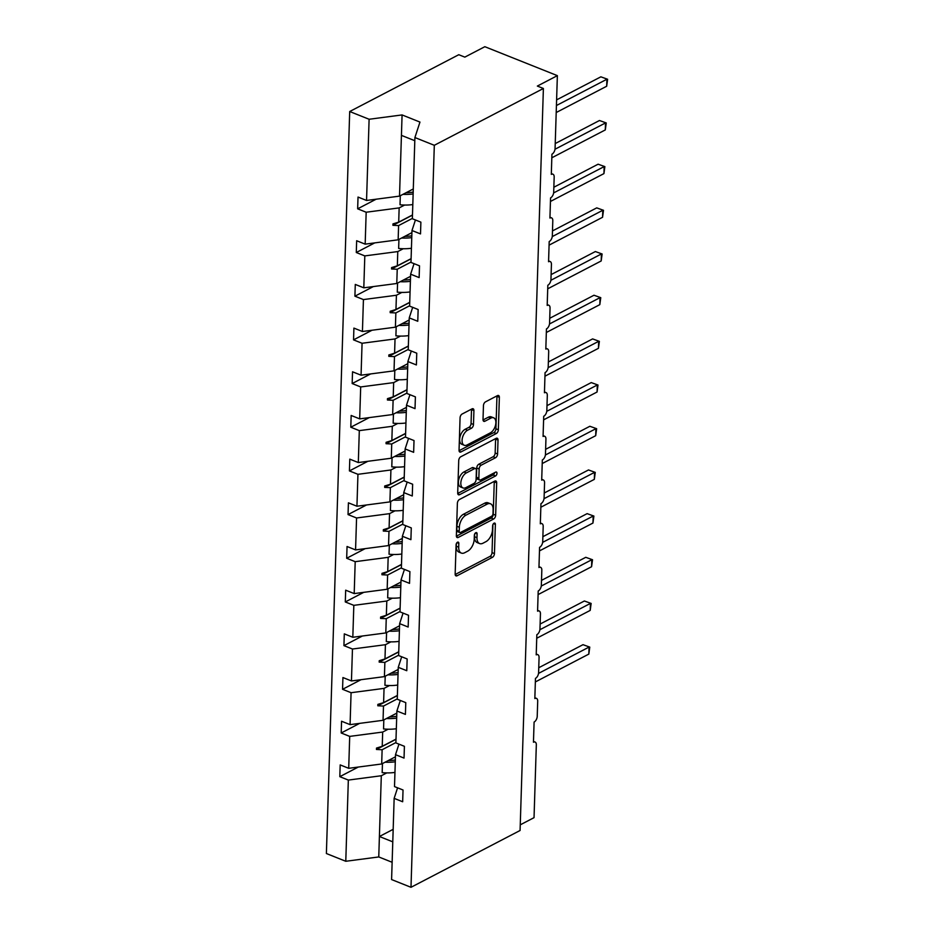 <?xml version="1.0" encoding="UTF-8"?>
<svg xmlns="http://www.w3.org/2000/svg" width="934" height="934" viewBox="0 0 934 934"><rect width="100%" height="100%" fill="white"/><g stroke="black" fill="none" stroke-linecap="round" stroke-linejoin="round"><path stroke-width="1.4" d="M457.508 542.21A2.16 1.203 111.8 0 0 456.084 544.849L455.162 574.048A3.082 1.728 111.8 0 0 455.979 575.881A3.082 1.728 111.8 0 0 457.041 575.776L492.405 557.353A3.082 1.728 111.8 0 0 494.448 553.582L495.37 524.383A2.16 1.203 111.8 0 0 494.798 523.098A2.16 1.203 111.8 0 0 494.051 523.18A2.16 1.203 111.8 0 0 492.615 525.819L492.498 529.59A9.865 5.511 111.8 0 1 485.937 541.662L482.995 543.203A9.865 5.511 111.8 0 1 479.609 543.565A9.865 5.511 111.8 0 1 476.982 537.68L477.099 533.898A2.16 1.203 111.8 0 0 476.527 532.613A2.16 1.203 111.8 0 0 475.78 532.695A2.16 1.203 111.8 0 0 474.344 535.334L474.227 539.105A9.865 5.511 111.8 0 1 467.665 551.177L464.723 552.718A9.865 5.511 111.8 0 1 461.338 553.08A9.865 5.511 111.8 0 1 458.711 547.196L458.827 543.413A2.16 1.203 111.8 0 0 458.255 542.129A2.16 1.203 111.8 0 0 457.508 542.21M473.923 410.586A3.082 1.728 111.8 0 0 473.094 408.742A3.082 1.728 111.8 0 0 472.044 408.858L462.12 414.031A3.082 1.728 111.8 0 0 460.065 417.802L459.049 450.235A3.082 1.728 111.8 0 0 459.878 452.068A3.082 1.728 111.8 0 0 460.929 451.951L496.293 433.539A3.082 1.728 111.8 0 0 498.347 429.768L499.363 397.335A3.082 1.728 111.8 0 0 498.534 395.502A3.082 1.728 111.8 0 0 497.483 395.607L485.505 401.853A3.082 1.728 111.8 0 0 483.45 405.625L483.018 419.506A3.082 1.728 111.8 0 0 483.835 421.339A3.082 1.728 111.8 0 0 484.886 421.234L490.829 418.128A8.243 4.612 111.8 0 1 493.654 417.825A8.243 4.612 111.8 0 1 495.58 424.947A8.243 4.612 111.8 0 1 490.373 432.839L467.093 444.958A8.243 4.612 111.8 0 1 464.268 445.273A8.243 4.612 111.8 0 1 462.353 438.151A8.243 4.612 111.8 0 1 467.549 430.259L471.437 428.239A3.082 1.728 111.8 0 0 473.48 424.468L473.923 410.586L471.507 409.617A3.082 1.728 111.8 0 0 471.483 409.15M397.58 787.817L394.148 798.36L391.591 879.559L410.995 887.3L520.075 830.489L543.39 88.485L537.342 86.068L557.365 75.642L555.076 148.448A4.705 2.639 -68.2 0 1 551.936 154.215L551.305 174.366A4.705 2.639 111.8 0 1 552.916 174.203A4.705 2.639 111.8 0 1 554.177 177.005L553.699 192.124A4.705 2.639 -68.2 0 1 550.57 197.891L549.928 218.054A4.705 2.639 111.8 0 1 551.55 217.879A4.705 2.639 111.8 0 1 552.8 220.693L552.333 235.812A4.705 2.639 -68.2 0 1 549.192 241.567L548.562 261.73A4.705 2.639 111.8 0 1 550.173 261.555A4.705 2.639 111.8 0 1 551.434 264.369L550.955 279.488A4.705 2.639 -68.2 0 1 547.826 285.255L547.184 305.418A4.705 2.639 111.8 0 1 548.795 305.243A4.705 2.639 111.8 0 1 550.056 308.045L549.577 323.164A4.705 2.639 -68.2 0 1 546.448 328.931L545.818 349.094A4.705 2.639 111.8 0 1 547.429 348.919A4.705 2.639 111.8 0 1 548.69 351.733L548.211 366.852A4.705 2.639 -68.2 0 1 545.071 372.619L544.44 392.77A4.705 2.639 111.8 0 1 546.051 392.595A4.705 2.639 111.8 0 1 547.312 395.409L546.834 410.528A4.705 2.639 -68.2 0 1 543.705 416.295L543.074 436.458A4.705 2.639 111.8 0 1 544.685 436.283A4.705 2.639 111.8 0 1 545.935 439.097L545.468 454.216A4.705 2.639 -68.2 0 1 542.327 459.972L541.697 480.134A4.705 2.639 111.8 0 1 543.308 479.959A4.705 2.639 111.8 0 1 544.569 482.773L544.09 497.892A4.705 2.639 -68.2 0 1 540.961 503.659L540.319 523.811A4.705 2.639 111.8 0 1 541.942 523.647A4.705 2.639 111.8 0 1 543.191 526.449L542.724 541.568A4.705 2.639 -68.2 0 1 539.583 547.336L538.953 567.498A4.705 2.639 111.8 0 1 540.564 567.323A4.705 2.639 111.8 0 1 541.825 570.137L541.346 585.256A4.705 2.639 -68.2 0 1 538.206 591.012L537.575 611.175A4.705 2.639 111.8 0 1 539.187 610.999A4.705 2.639 111.8 0 1 540.447 613.813L539.969 628.932A4.705 2.639 -68.2 0 1 536.84 634.7L536.209 654.862A4.705 2.639 111.8 0 1 537.821 654.687A4.705 2.639 111.8 0 1 539.07 657.489L538.603 672.608A4.705 2.639 -68.2 0 1 535.462 678.376L534.832 698.539A4.705 2.639 111.8 0 1 536.443 698.363A4.705 2.639 111.8 0 1 537.704 701.177L537.225 716.296A4.705 2.639 -68.2 0 1 534.096 722.064L533.454 742.215A4.705 2.639 111.8 0 1 535.077 742.04A4.705 2.639 111.8 0 1 536.326 744.853L534.038 817.659L520.25 824.839M410.995 887.3L434.31 145.295L543.39 88.485M459.435 499.503A3.082 1.728 111.8 0 0 457.38 503.274L456.364 535.707A3.082 1.728 111.8 0 0 457.193 537.552A3.082 1.728 111.8 0 0 458.244 537.435L493.607 519.012A3.082 1.728 111.8 0 0 495.65 515.241L496.678 482.808A3.082 1.728 111.8 0 0 495.849 480.975A3.082 1.728 111.8 0 0 494.798 481.092L459.435 499.503M457.707 492.965L458.722 460.532A3.082 1.728 111.8 0 1 460.777 456.761L496.141 438.35A3.082 1.728 111.8 0 1 497.192 438.233A3.082 1.728 111.8 0 1 498.02 440.077L497.577 453.959A3.082 1.728 111.8 0 1 495.534 457.73L481.185 465.19A3.082 1.728 111.8 0 0 479.142 468.961L478.85 478.173A3.082 1.728 111.8 0 0 479.667 480.018A3.082 1.728 111.8 0 0 480.73 479.901L495.662 472.125A2.16 1.203 111.8 0 1 496.398 472.044A2.16 1.203 111.8 0 1 496.9 473.912A2.16 1.203 111.8 0 1 495.534 475.966L459.586 494.693A3.082 1.728 111.8 0 1 458.536 494.81A3.082 1.728 111.8 0 1 457.707 492.965M434.31 145.295L414.906 137.543L412.361 218.743L420.884 222.152L420.51 233.909L411.987 230.511L415.432 219.969M376.122 199.211L357.652 208.819L366.175 212.228L365.171 244.148L398.153 239.816L411.929 232.636M404.609 205.048L399.157 207.897L366.175 212.228M411.987 230.511L410.983 262.431L419.506 265.828L419.144 277.585L410.621 274.187L414.054 263.657M374.744 242.887L356.286 252.507L364.809 255.904L363.805 287.824L396.775 283.492L410.551 276.324M403.243 248.736L397.779 251.573L364.809 255.904M410.621 274.187L409.617 306.107L418.14 309.516L417.767 321.273L409.244 317.875L412.688 307.333M373.378 286.563L354.908 296.183L363.431 299.581L362.427 331.5L395.409 327.18L409.174 320M401.865 292.412L396.413 295.249L363.431 299.581M409.244 317.875L408.24 349.795L416.762 353.192L416.389 364.949L407.878 361.551L411.31 351.021M372.001 330.251L353.542 339.859L362.065 343.268L361.061 375.188L394.031 370.856L407.808 363.688M400.488 336.088L395.035 338.937L362.065 343.268M407.878 361.551L406.874 393.471L415.397 396.868L415.023 408.637L406.5 405.228L409.944 394.697M370.635 373.927L352.165 383.547L360.687 386.945L359.683 418.864L392.665 414.533L406.43 407.364M399.122 379.776L393.658 382.613L360.687 386.945M406.5 405.228L405.496 437.147L414.019 440.556L413.645 452.313L405.123 448.915L408.567 438.373M369.257 417.615L350.799 427.223L359.31 430.632L358.317 462.552L391.288 458.22L405.064 451.04M397.744 423.452L392.292 426.301L359.31 430.632M405.123 448.915L404.118 480.835L412.641 484.232L412.279 495.989L403.757 492.592L407.189 482.061M367.879 461.291L349.421 470.911L357.944 474.309L356.94 506.228L389.91 501.897L403.686 494.728M396.378 467.14L390.914 469.977L357.944 474.309M403.757 492.592L402.752 524.511L411.275 527.908L410.902 539.677L402.379 536.268L405.823 525.737M366.513 504.967L348.043 514.587L356.566 517.985L355.562 549.904L388.544 545.573L402.309 538.404M395 510.816L389.548 513.653L356.566 517.985M402.379 536.268L401.375 568.187L409.898 571.596L409.536 583.353L401.013 579.956L404.445 569.413M365.136 548.655L346.677 558.263L355.2 561.673L354.196 593.592L387.166 589.261L400.943 582.08M393.634 554.492L388.17 557.341L355.2 561.673M401.013 579.956L400.009 611.875L408.532 615.273L408.158 627.029L399.635 623.632L403.079 613.101M363.77 592.331L345.3 601.951L353.823 605.349L352.818 637.268L385.8 632.937L399.565 625.768M392.257 598.18L386.804 601.017L353.823 605.349M399.635 623.632L398.631 655.551L407.154 658.96L406.78 670.717L398.258 667.32L401.702 656.777M362.392 636.007L343.934 645.627L352.457 649.025L351.453 680.944L384.423 676.625L398.199 669.444M390.879 641.856L385.427 644.705L352.457 649.025M398.258 667.32L397.265 699.239L405.776 702.637L405.414 714.393L396.892 710.996L400.336 700.465M361.026 679.695L342.556 689.304L351.079 692.713L350.075 724.632L383.045 720.301L396.822 713.132M389.513 685.533L384.049 688.381L351.079 692.713M396.892 710.996L395.888 742.915L404.41 746.313L404.037 758.081L395.514 754.672L398.958 744.141M359.648 723.371L341.19 732.992L349.701 736.389L348.709 768.308L340.186 764.911L339.813 776.668L348.335 780.077L345.778 861.276L326.386 853.524L349.701 111.52L458.781 54.709L464.817 57.126L484.839 46.7L557.365 75.642M388.135 729.221L382.683 732.058L349.701 736.389M394.148 798.36L402.671 801.757L403.033 790.001L394.51 786.591L395.514 754.672M358.271 767.059L339.813 776.668M386.769 772.897L381.305 775.745L348.335 780.077M414.906 137.543L419.961 122.074L402.075 114.929L399.518 196.128L413.295 188.96M399.518 196.128L366.548 200.46L358.026 197.062L357.652 208.819M356.286 252.507L356.66 240.738L365.171 244.148M354.908 296.183L355.282 284.426L363.805 287.824M353.542 339.859L353.904 328.103L362.427 331.5M352.165 383.547L352.538 371.79L361.061 375.188M350.799 427.223L351.161 415.467L359.683 418.864M349.421 470.911L349.795 459.143L358.317 462.552M348.043 514.587L348.417 502.831L356.94 506.228M346.677 558.263L347.051 546.507L355.562 549.904M345.3 601.951L345.673 590.183L354.196 593.592M343.934 645.627L344.296 633.871L352.818 637.268M342.556 689.304L342.93 677.547L351.453 680.944M341.19 732.992L341.552 721.235L350.075 724.632M402.075 114.929L369.105 119.26L366.548 200.46M369.105 119.26L349.701 111.52M399.157 207.897L398.701 222.14L392.969 223.903L392.922 225.304L398.596 225.573L398.153 239.816M412.373 218.404L398.596 225.573M412.478 214.96L398.701 222.14M397.779 251.573L397.335 265.816L391.591 267.579L391.544 268.98L397.23 269.249L396.775 283.492M410.995 262.08L397.23 269.249M411.112 258.648L397.335 265.816M396.413 295.249L395.958 309.493L390.214 311.267L390.178 312.668L395.853 312.937L395.409 327.18M409.629 305.757L395.853 312.937M409.734 302.324L395.958 309.493M395.035 338.937L394.592 353.18L388.848 354.943L388.801 356.344L394.475 356.613L394.031 370.856M408.251 349.444L394.475 356.613M408.356 346L394.592 353.18M393.658 382.613L393.214 396.857L387.47 398.631L387.435 400.021L393.109 400.301L392.665 414.533M406.885 393.121L393.109 400.301M406.99 389.688L393.214 396.857M392.292 426.301L391.848 440.533L386.104 442.307L386.057 443.708L391.731 443.977L391.288 458.22M405.508 436.808L391.731 443.977M405.613 433.364L391.848 440.533M390.914 469.977L390.47 484.221L384.726 485.984L384.68 487.385L390.365 487.653L389.91 501.897M404.13 480.485L390.365 487.653M404.247 477.041L390.47 484.221M389.548 513.653L389.093 527.897L383.36 529.671L383.314 531.072L388.988 531.341L388.544 545.573M402.764 524.161L388.988 531.341M402.869 520.728L389.093 527.897M388.17 557.341L387.727 571.585L381.983 573.348L381.936 574.749L387.622 575.017L387.166 589.261M401.387 567.849L387.622 575.017M401.492 564.405L387.727 571.585M386.804 601.017L386.349 615.261L380.605 617.024L380.57 618.425L386.244 618.693L385.8 632.937M400.021 611.525L386.244 618.693M400.126 608.092L386.349 615.261M385.427 644.705L384.983 658.937L379.239 660.712L379.192 662.113L384.866 662.381L384.423 676.625M398.643 655.201L384.866 662.381M398.748 651.769L384.983 658.937M384.049 688.381L383.605 702.625L377.861 704.388L377.815 705.789L383.5 706.057L383.045 720.301M397.277 698.889L383.5 706.057M397.382 695.445L383.605 702.625M382.683 732.058L382.228 746.301L376.495 748.076L376.449 749.465L382.123 749.745L381.679 763.977L348.709 768.308M395.899 742.565L382.123 749.745M381.679 763.977L395.456 756.809M396.004 739.133L382.228 746.301M381.305 775.745L378.76 856.945L345.778 861.276M393.167 829.334L379.402 836.502L392.782 841.838M392.14 862.28L378.76 856.945M401.433 135.372L414.813 140.707M396.004 739.284L376.449 749.465M397.37 695.608L377.815 705.789M398.748 651.92L379.192 662.113M400.114 608.244L380.57 618.425M401.492 564.568L381.936 574.749M402.869 520.88L383.314 531.072M404.235 477.204L384.68 487.385M405.613 433.528L386.057 443.708M406.979 389.84L387.435 400.021M408.356 346.164L388.801 356.344M409.734 302.476L390.178 312.668M411.1 258.8L391.544 268.98M412.478 215.124L392.922 225.304M456.376 543.576L456.294 546.227A9.865 5.511 111.8 0 0 458.921 552.111L461.338 553.08M479.609 543.565L477.192 542.596A9.865 5.511 111.8 0 1 474.565 536.711L474.647 534.061M455.173 574.515L489.988 556.395A3.082 1.728 111.8 0 0 492.031 552.624L492.918 524.546M456.376 536.174L491.191 518.055A3.082 1.728 111.8 0 0 493.234 514.284L494.261 481.851A3.082 1.728 111.8 0 0 494.238 481.372M459.213 531.248A2.16 1.203 111.8 0 0 459.785 532.543A2.16 1.203 111.8 0 0 460.52 532.462L491.564 516.292A2.16 1.203 111.8 0 0 493 513.653L493.129 509.672A9.865 5.511 111.8 0 0 490.49 503.788A9.865 5.511 111.8 0 0 487.116 504.15L465.903 515.194A9.865 5.511 111.8 0 0 459.341 527.266L459.213 531.248L456.796 530.29A2.16 1.203 111.8 0 0 457.368 531.574L459.785 532.543M490.49 503.788L488.073 502.819A9.865 5.511 111.8 0 0 484.699 503.181L487.116 504.15M456.796 530.29L456.913 526.297A9.865 5.511 111.8 0 1 463.486 514.237L484.699 503.181M479.667 480.018L477.251 479.049A3.082 1.728 111.8 0 1 476.433 477.204L476.725 468.004A3.082 1.728 111.8 0 1 478.768 464.233L493.117 456.761A3.082 1.728 111.8 0 0 495.16 452.99L495.604 439.108A3.082 1.728 111.8 0 0 495.58 438.641M457.73 493.444L493.117 475.009A2.16 1.203 111.8 0 0 494.53 472.709M466.311 472.943A8.243 4.612 111.8 0 0 461.104 480.835A8.243 4.612 111.8 0 0 463.019 487.957A8.243 4.612 111.8 0 0 465.844 487.653L474.052 483.38A3.082 1.728 111.8 0 0 476.095 479.609L476.387 470.397A3.082 1.728 111.8 0 0 475.569 468.564A3.082 1.728 111.8 0 0 474.507 468.67L466.311 472.943L463.894 471.985A8.243 4.612 111.8 0 0 458.687 479.866A8.243 4.612 111.8 0 0 460.602 486.988L463.019 487.957M475.569 468.564L473.153 467.595A3.082 1.728 111.8 0 0 472.09 467.712L474.507 468.67M463.894 471.985L472.09 467.712M464.268 445.273L461.851 444.304A8.243 4.612 111.8 0 1 459.937 437.182A8.243 4.612 111.8 0 1 465.132 429.29L469.02 427.27A3.082 1.728 111.8 0 0 471.063 423.499L471.507 409.617M493.654 417.825L491.237 416.868A8.243 4.612 111.8 0 0 488.412 417.171L490.829 418.128M483.03 419.973L488.412 417.171M459.073 450.702L493.876 432.57A3.082 1.728 111.8 0 0 495.919 428.799L496.946 396.378A3.082 1.728 111.8 0 0 496.923 395.899M589.774 647.11L583.003 644.682L589.774 647.11L588.829 654.092L589.05 647.087L538.521 673.402M583.003 644.682L538.755 667.728M588.829 654.092L535.357 681.937M395.292 761.782A25.113 11.336 -178.2 0 1 385.123 762.191M394.965 772.418A25.113 11.336 -178.2 0 1 382.169 772.628L382.461 763.568M395.351 759.937A21.354 9.644 -178.2 0 1 388.24 760.568M591.14 603.434L584.38 600.994L591.14 603.434L590.206 610.404L590.428 603.411L539.899 629.726M584.38 600.994L540.132 624.04M590.206 610.404L536.723 638.261M396.67 718.106A25.113 11.336 -178.2 0 1 386.489 718.503M396.331 728.742A25.113 11.336 -178.2 0 1 383.547 728.94L383.827 719.892M396.728 716.261A21.354 9.644 -178.2 0 1 389.618 716.88M592.518 559.746L585.758 557.318L592.518 559.746L591.572 566.728L591.794 559.735L541.276 586.038M585.758 557.318L541.498 580.364M591.572 566.728L538.101 594.584M398.036 674.418A25.113 11.336 -178.2 0 1 387.867 674.827M397.709 685.066A25.113 11.336 -178.2 0 1 384.925 685.264L385.205 676.216M398.094 672.573A21.354 9.644 -178.2 0 1 390.984 673.204M593.896 516.07L587.124 513.642L593.896 516.07L592.95 523.052L593.172 516.047L542.642 542.362M587.124 513.642L542.876 536.688M592.95 523.052L539.467 550.897M399.413 630.742A25.113 11.336 -178.2 0 1 389.233 631.15M399.075 641.378A25.113 11.336 -178.2 0 1 386.291 641.588L386.583 632.528M399.472 628.897A21.354 9.644 -178.2 0 1 392.362 629.516M595.262 472.394L588.502 469.954L595.262 472.394L594.328 479.364L594.538 472.37L544.02 498.686M588.502 469.954L544.242 493M594.328 479.364L540.844 507.22M400.791 587.054A25.113 11.336 -178.2 0 1 390.61 587.463M400.452 597.702A25.113 11.336 -178.2 0 1 387.668 597.9L387.949 588.852M400.838 585.221A21.354 9.644 -178.2 0 1 393.728 585.84M596.639 428.706L589.868 426.278L596.639 428.706L595.694 435.688L595.915 428.683L545.386 454.998M589.868 426.278L545.619 449.324M595.694 435.688L542.222 463.544M402.157 543.378A25.113 11.336 -178.2 0 1 391.988 543.786M401.818 554.014A25.113 11.336 -178.2 0 1 389.034 554.224L389.326 545.176M402.215 541.533A21.354 9.644 -178.2 0 1 395.105 542.164M598.005 385.03L591.245 382.59L598.005 385.03L597.071 392.011L597.293 385.006L546.764 411.322M591.245 382.59L546.985 405.648M597.071 392.011L543.588 419.856M403.535 499.702A25.113 11.336 -178.2 0 1 393.354 500.11M403.196 510.338A25.113 11.336 -178.2 0 1 390.412 510.548L390.692 501.488M403.593 497.857A21.354 9.644 -178.2 0 1 396.483 498.476M599.383 341.354L592.611 338.914L599.383 341.354L598.437 348.324L598.659 341.33L548.13 367.646M592.611 338.914L548.363 361.96M598.437 348.324L544.966 376.18M404.901 456.014A25.113 11.336 -178.2 0 1 394.732 456.422M404.574 466.661A25.113 11.336 -178.2 0 1 391.79 466.86L392.07 457.812M404.959 454.169A21.354 9.644 -178.2 0 1 397.849 454.8M600.76 297.666L593.989 295.237L600.76 297.666L599.815 304.647L600.037 297.642L549.507 323.958M593.989 295.237L549.741 318.284M599.815 304.647L546.332 332.492M406.278 412.338A25.113 11.336 -178.2 0 1 396.098 412.746M405.94 422.974A25.113 11.336 -178.2 0 1 393.156 423.184L393.436 414.124M406.337 410.493A21.354 9.644 -178.2 0 1 399.227 411.112M602.126 253.99L595.367 251.55L602.126 253.99L601.181 260.96L601.403 253.966L550.885 280.282M595.367 251.55L551.107 274.596M601.181 260.96L547.709 288.816M407.644 368.661A25.113 11.336 -178.2 0 1 397.475 369.058M407.317 379.297A25.113 11.336 -178.2 0 1 394.533 379.496L394.813 370.448M407.703 366.817A21.354 9.644 -178.2 0 1 400.593 367.436M603.504 210.302L596.733 207.873L603.504 210.302L602.558 217.283L602.78 210.29L552.251 236.594M596.733 207.873L552.484 230.92M602.558 217.283L549.087 245.14M409.022 324.974A25.113 11.336 -178.2 0 1 398.853 325.382M408.683 335.61A25.113 11.336 -178.2 0 1 395.899 335.82L396.191 326.772M409.08 323.129A21.354 9.644 -178.2 0 1 401.97 323.759M604.87 166.626L598.11 164.197L604.87 166.626L603.936 173.607L604.146 166.602L553.629 192.918M598.11 164.197L553.85 187.244M603.936 173.607L550.453 201.452M410.4 281.297A25.113 11.336 -178.2 0 1 400.219 281.706M410.061 291.933A25.113 11.336 -178.2 0 1 397.277 292.144L397.557 283.084M410.458 279.453A21.354 9.644 -178.2 0 1 403.348 280.072M606.248 122.949L599.476 120.509L606.248 122.949L605.302 129.919L605.524 122.926L554.994 149.242M599.476 120.509L555.228 143.556M605.302 129.919L551.831 157.776M411.766 237.61A25.113 11.336 -178.2 0 1 401.597 238.018M411.427 248.257A25.113 11.336 -178.2 0 1 398.643 248.456L398.935 239.408M411.824 235.777A21.354 9.644 -178.2 0 1 404.714 236.395M607.614 79.262L600.854 76.833L607.614 79.262L606.68 86.243L606.902 79.238L556.419 105.53M600.854 76.833L556.594 99.88M606.68 86.243L556.197 112.535M413.143 193.933A25.113 11.336 -178.2 0 1 402.963 194.342M412.805 204.569A25.113 11.336 -178.2 0 1 400.021 204.78L400.301 195.731M413.202 192.089A21.354 9.644 -178.2 0 1 406.092 192.719M456.294 546.227L458.711 547.196M475.219 533.151L477.099 533.898M474.565 536.711L476.982 537.68M493.491 523.635L495.37 524.383M492.031 552.624L494.448 553.582M489.988 556.395L492.405 557.353M455.29 575.075L457.041 575.776M456.948 542.666L458.827 543.413M494.261 481.851L496.678 482.808M493.234 514.284L495.65 515.241M491.191 518.055L493.607 519.012M456.504 536.735L458.244 537.435M463.486 514.237L465.903 515.194M456.913 526.297L459.341 527.266M495.604 439.108L498.02 440.077M495.16 452.99L497.577 453.959M493.117 456.761L495.534 457.73M478.768 464.233L481.185 465.19M476.725 468.004L479.142 468.961M476.433 477.204L478.85 478.173M493.117 475.009L495.534 475.966M457.847 494.004L459.586 494.693M471.063 423.499L473.48 424.468M469.02 427.27L471.437 428.239M465.132 429.29L467.549 430.259M483.147 420.534L484.886 421.234M496.946 396.378L499.363 397.335M495.919 428.799L498.347 429.768M493.876 432.57L496.293 433.539M459.189 451.262L460.929 451.951M533.489 741.409L535.077 742.04M534.855 697.733L536.443 698.363M536.233 654.045L537.821 654.687M537.599 610.369L539.187 610.999M538.976 566.693L540.564 567.323M540.354 523.005L541.942 523.647M541.72 479.329L543.308 479.959M543.098 435.641L544.685 436.283M544.464 391.965L546.051 392.595M545.841 348.289L547.429 348.919M547.207 304.601L548.795 305.243M548.585 260.925L550.173 261.555M549.963 217.248L551.55 217.879M551.329 173.561L552.916 174.203"/></g></svg>

